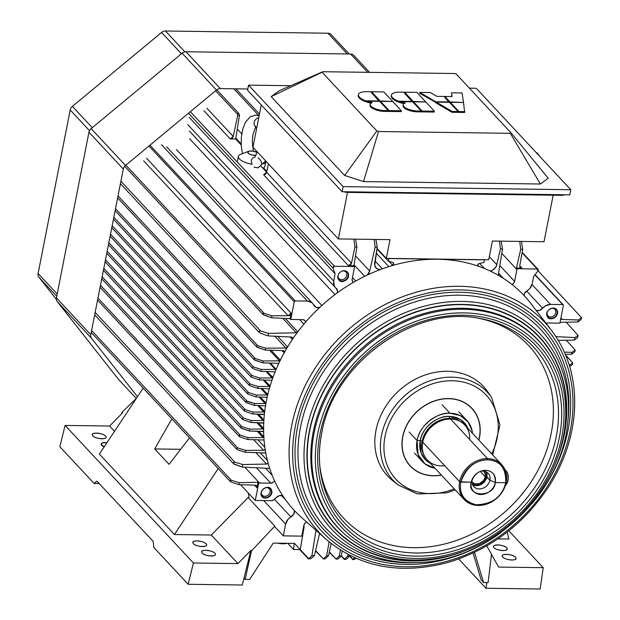 <?xml version="1.0" encoding="UTF-8"?>
<svg xmlns="http://www.w3.org/2000/svg" width="620" height="620" viewBox="0 0 620 620"><rect width="100%" height="100%" fill="white"/><g stroke="black" fill="none" stroke-linecap="round" stroke-linejoin="round"><path stroke-width="0.93" d="M342.511 270.963A5.588 4.658 -43 0 1 348.084 275.947A5.588 4.658 -43 0 1 341.55 280.961A5.588 4.658 -43 0 1 338.179 274.908A5.588 4.658 -43 0 0 341.55 280.961A5.588 4.658 -43 0 0 348.084 275.947A5.588 4.658 -43 0 0 342.511 270.963A5.588 4.658 -43 0 1 347.091 272.064A5.588 4.658 -43 0 1 346.177 279.287A5.588 4.658 -43 0 1 338.915 279.69A5.588 4.658 -43 0 1 338.179 274.908M340.899 271.692A5.844 4.867 -43 0 1 342.395 270.994A5.844 4.867 -43 0 1 348.579 275.28A5.844 4.867 -43 0 1 342.015 281.395A5.844 4.867 -43 0 1 338.171 274.931A5.844 4.867 -43 0 1 340.899 271.692C347.386 267.398 352.462 277.822 344.333 280.984C338.226 284.007 335.312 274.807 340.899 271.692M265.592 487.7A5.588 4.658 -43 0 1 270.336 488.754A5.588 4.658 -43 0 1 269.429 495.969A5.588 4.658 -43 0 1 262.167 496.38A5.588 4.658 -43 0 1 261.555 495.512A5.588 4.658 -43 0 0 270.32 494.946A5.588 4.658 -43 0 0 267.251 487.452A5.588 4.658 -43 0 0 265.592 487.7A5.588 4.658 -43 0 1 267.251 487.452A5.588 4.658 -43 0 1 270.32 494.946A5.588 4.658 -43 0 1 261.555 495.512A5.588 4.658 -43 0 1 261.4 491.675A5.588 4.658 -43 0 0 261.555 495.512A5.588 4.658 -43 0 1 261.4 491.675M261.508 495.829A5.844 4.867 -43 0 1 261.415 491.621A5.844 4.867 -43 0 1 265.647 487.677A5.844 4.867 -43 0 1 271.676 490.56A5.844 4.867 -43 0 1 268.204 497.387A5.844 4.867 -43 0 1 261.508 495.829C258.276 490.094 269.94 483.089 271.7 490.676C273.699 496.248 263.694 500.859 261.508 495.829M551.467 308.318A5.588 4.658 -43 0 1 556.101 309.403A5.588 4.658 -43 0 1 556.706 310.271A5.588 4.658 -43 0 0 551.467 308.318A5.588 4.658 -43 0 1 556.706 310.271A5.588 4.658 -43 0 1 556.078 315.603A5.588 4.658 -43 0 1 551.01 318.331A5.588 4.658 -43 0 1 547.204 312.209A5.588 4.658 -43 0 0 551.01 318.331A5.588 4.658 -43 0 0 556.078 315.603A5.588 4.658 -43 0 0 556.706 310.271A5.588 4.658 -43 0 1 554.706 317.037A5.588 4.658 -43 0 1 547.925 317.029A5.588 4.658 -43 0 1 547.204 312.209M557.086 310.318A5.844 4.867 -43 0 1 552.288 318.634A5.844 4.867 -43 0 1 547.181 312.271A5.844 4.867 -43 0 1 551.405 308.334A5.844 4.867 -43 0 1 557.086 310.318C560.317 316.045 548.654 323.051 546.894 315.464C544.895 309.892 554.9 305.28 557.086 310.318M498.666 272.746A7.455 6.208 137 0 0 498.821 275.551L498.666 272.746L502.495 249L500.418 248.969L499.433 241.133L500.418 248.969L496.791 264.686L489.327 256.688L496.791 264.686L500.418 248.969L502.495 249L498.666 272.746M501.131 241.157L502.495 249L501.131 241.157M490.188 271.025L492.745 270.056L495.814 267.057L496.791 264.686A7.455 6.208 137 0 1 490.195 271.033M484.274 268.445L479.64 263.469L484.274 268.445M375.03 260.966L382.354 268.817L375.03 260.966M380.013 269.685A7.455 6.208 -43 0 1 376.061 267.956A7.455 6.208 -43 0 1 374.697 263.019L377.231 247.287L375.867 239.444L377.231 247.287L375.154 247.256L369.683 270.987L367.365 275.032A7.455 6.208 -43 0 0 369.683 270.987L355.508 255.789L369.683 270.987L375.154 247.256L374.17 239.421L375.154 247.256L377.231 247.287L374.744 265.399L376.619 268.468L380.021 269.677M253.177 146.095L252.41 145.282L253.177 146.095M241.754 133.858L237.266 129.045L241.754 133.858M364.707 276.311L354.043 264.88L364.707 276.311M266.825 171.391L263.508 167.826L266.825 171.391M241.149 143.856L235.802 138.128L241.149 143.856M258.85 115.638L233.794 88.784L258.85 115.638M484.476 259.858L483.972 262.415L479.144 263.585A1.86 1.55 137 0 0 477.594 265.957L477.85 264.531L479.144 263.585L483.972 262.415L484.476 259.858L388.833 258.548L388.337 261.105L392.677 262.407L393.599 263.376L392.545 265.5A11.175 9.316 -43 0 0 392.724 265.383L388.895 261.276L392.724 265.383A1.86 1.55 -43 0 0 392.677 262.407L388.337 261.105L376.968 248.922L388.337 261.105L388.833 258.548L484.476 259.858M478.935 266.422L477.625 265.019L478.935 266.422M388.833 266.623L376.286 253.177L388.833 266.623M241.188 144.941L235.662 139.012L239.444 115.56L237.708 115.537L239.444 115.56L239.227 114.336C238.429 112.77 237.863 112.763 237.537 114.305L237.708 115.537L233.236 136.462L206.979 108.306L233.236 136.462A2.798 2.325 -43 0 1 230.206 138.942L203.941 110.786L230.206 138.942L235.662 139.012L239.444 115.56L238.646 113.29L237.793 113.282L237.537 114.305L237.708 115.537L233.236 136.462L230.206 138.942L235.662 139.019L241.188 144.948M237.537 114.305L215.574 90.768L237.537 114.305M348.448 265.685L263.608 174.747L266.639 172.267L268.429 163.874L266.639 172.267L351.478 263.213A2.798 2.325 -43 0 1 348.448 265.685L263.608 174.747A2.798 2.325 137 0 0 266.639 172.267L351.478 263.213L348.448 265.685L353.896 265.763L356.919 247.008L355.554 239.165L356.919 247.008L354.942 246.985L351.478 263.213L354.942 246.985L353.857 239.142L354.942 246.985L356.919 247.008L353.896 265.763L354.601 266.515L334.482 266.244L190.325 111.701L334.49 266.236L333.01 268.142L188.488 113.22L333.01 268.142L335.126 273.792L189.216 117.382L335.126 273.792L333.707 281.046L187.798 124.643L333.707 281.046A9.316 7.758 137 0 0 335.358 287.517A9.316 7.758 137 0 0 336.226 288.3A4.658 3.883 -43 0 1 336.66 288.688A4.658 3.883 -43 0 1 337.14 292.997L337.544 290.633L334.265 285.936L333.707 281.046L335.126 273.792L333.01 268.142A1.395 1.163 137 0 1 334.49 266.236L354.601 266.522L353.896 265.763M266.647 172.236L261.129 166.315L266.647 172.228M354.469 267.344L352.152 279.155L354.469 267.344M353.524 282.286A3.728 3.108 -43 0 1 352.811 281.744A3.728 3.108 -43 0 1 352.152 279.155L352.54 281.403L353.532 282.278M352.478 277.473L355.772 281L352.478 277.473M503.393 278.349L498.612 273.211L503.393 278.349M522.707 249.24L519.816 265.507L520.203 267.274L521.862 268.057L516.406 267.987L517.111 268.731L537.222 269.01L517.111 268.731L516.917 269.568L501.797 253.355L516.917 269.568L514.569 281.526L513.337 283.596L511.965 284.464A3.728 3.108 137 0 0 514.6 281.372L499.829 265.538L514.6 281.372L517.111 268.739L516.406 267.987L520.73 249.248L519.746 241.405L520.73 249.248L522.714 249.271L519.816 265.507A2.798 2.325 137 0 0 520.32 267.406A2.798 2.325 137 0 0 521.862 268.057L519.777 265.825M521.443 241.428L522.714 249.271L520.73 249.248L516.406 267.987M537.222 269.01L522.087 252.782L537.222 269.01A1.395 1.163 -43 0 1 537.951 270.94L533.634 276.505L532.208 283.758A9.316 7.758 -43 0 1 526.868 290.904A4.658 3.883 137 0 0 524.125 295.616L524.644 293.19L529.736 288.602L532.208 283.758L533.634 276.505L537.951 270.94L537.222 269.01M542.655 308.233A6.053 5.045 -43 0 1 536.254 310.543L539.415 310.426L542.655 308.233L526.62 291.044L542.655 308.233A9.316 7.758 137 0 1 550.552 304.404L532.022 284.541L550.552 304.404L545.414 305.869L542.655 308.233M562.697 304.575L534.936 274.823L562.697 304.575L550.552 304.404L562.697 304.575A0.93 0.775 137 0 1 563.371 305.435L562.697 304.575M578.344 319.974L577.948 321.974L581.211 319.393L581.544 317.696L578.344 319.974L562.27 319.471L560.906 318.006L562.27 319.471A2.798 2.325 -43 0 1 560.775 318.827A2.798 2.325 -43 0 1 560.751 318.804L562.27 319.471L578.344 319.974L577.948 321.974L581.211 319.393L581.544 317.696L578.344 319.974M581.544 317.696L538.067 270.762M560.054 322.353L577.948 321.974L560.054 322.353M559.899 323.129L563.371 305.435L559.899 323.129L559.07 323.144L559.899 323.129M547.84 322.989L559.07 323.144L547.84 322.989A3.728 3.108 -43 0 0 546.135 323.384L547.84 322.989M571.221 372.256L570.997 371.334L571.229 372.256M569.486 365.126L572.694 362.84L569.486 365.126M569.702 366.575L572.361 364.545L572.694 362.84L565.804 355.454L572.694 362.84L572.361 364.545L569.702 366.575M571.996 352.346L571.625 354.245L574.864 351.765L575.197 350.067L571.996 352.346L564.37 352.106L571.996 352.346L571.625 354.245L574.864 351.765L575.197 350.067L571.996 352.346M574.895 337.559L574.399 340.07L577.677 337.489L578.096 335.358L574.895 337.559L574.399 340.07L577.677 337.489L578.096 335.358L574.895 337.559L555.923 336.621L574.895 337.559M558.294 340.419L574.399 340.07L558.294 340.419M575.197 350.067L566.339 340.248M565.308 354.268L571.625 354.245L565.308 354.268M565.564 354.88L572.694 362.84M578.096 335.358L566.192 322.222M299.724 549.583L308.636 559.139L311.938 555.597L314.441 555.629L319.556 533.471L314.441 555.629L310.853 558.736L308.737 558.705L300.235 549.591L293.524 549.498L294.252 543.399L273.211 543.112L249.628 579.483L245.14 579.421L251.441 550.971L250.906 550.397L244.001 578.204L245.14 579.421L251.441 550.971L250.906 550.397L242.312 585.017L188.147 584.273L193.432 562.991L237.94 563.603L211.288 535.029L174.414 534.525L218.194 468.55L174.414 534.525L99.386 454.104L174.414 534.525L211.288 535.029L248.147 497.527L248.891 497.535L248.465 493.179L248.891 497.535L248.147 497.527L211.288 535.029L237.94 563.603L250.906 550.397L237.94 563.603L193.432 562.991L65.1 425.429L59.815 446.71L94.101 483.461L96.914 481.089L153.163 541.384L153.869 547.53L188.147 584.273L193.432 562.991L65.1 425.429L59.815 446.71L94.101 483.461L96.914 481.089L153.163 541.384L153.869 547.53L188.147 584.273L242.312 585.017L244.001 578.204L245.14 579.421L249.628 579.483L273.211 543.112L294.252 543.399M325.043 558.914L323.353 558.891L315.603 550.591L323.353 558.891L326.639 555.799L329.127 541.872L326.639 555.799L328.522 555.822L325.043 558.914L323.353 558.891L326.639 555.799L328.522 555.822L325.043 558.914M315.526 550.955L323.353 558.891M331.15 543.507L328.522 555.822L331.15 543.507M337.737 559.093L336.048 559.07L329.36 551.901L336.048 559.07L339.334 555.97L340.388 550.048L339.334 555.97L341.217 555.993L337.737 559.093L336.048 559.07L339.334 555.97L341.217 555.993L337.737 559.093M329.282 552.265L336.048 559.07M342.24 551.196L341.217 555.993L342.24 551.196M344.511 559.186L341.279 555.714L344.511 559.186L347.797 556.086L348.076 554.505L347.797 556.086L349.68 556.109L346.208 559.209L344.511 559.186L347.797 556.086L349.68 556.109L346.208 559.209L344.425 559.534L341.163 556.047M352.974 559.302L349.742 555.83L352.974 559.302L354.663 557.706L352.974 559.302L354.671 559.325L352.888 559.651L349.626 556.163M355.88 558.248L354.671 559.325L355.88 558.248M349.835 555.404L349.68 556.109L349.835 555.404M308.737 558.705L311.938 555.597L314.441 555.629L310.853 558.736L308.737 558.705L294.477 543.399L300.251 549.591L304.195 526.496L303.653 526.489L304.195 526.496L301.297 543.492M311.938 555.597L316.014 530.325L311.938 555.597M306.737 522.102A3.728 3.108 137 0 0 303.893 525.272L301.762 536.13L283.317 535.874L285.626 524.078L263.717 500.588L285.626 524.078A9.316 7.758 -43 0 1 290.927 516.964L274.49 499.34L290.927 516.964A6.053 5.045 137 0 0 294.438 510.57L293.702 514.174L288.099 519.235L285.626 524.078L283.317 535.874L301.762 536.13L303.924 525.125L305.156 523.055L306.745 522.102M274.49 526.419L283.317 535.874L274.49 526.419M281.472 495.45L285.649 499.921L281.472 495.45M275.939 497.907A6.053 5.045 -43 0 1 282.759 495.729L279.178 495.713L275.939 497.907A9.316 7.758 137 0 1 272.382 500.712L275.939 497.907M256.913 487.746A2.798 2.325 -43 0 0 256.417 485.809A2.798 2.325 -43 0 0 254.913 485.158L238.847 484.654L239.235 482.662L231.392 480.322C229.764 480.407 229.656 480.981 231.059 482.027L238.847 484.654L254.913 485.158L256.517 485.925L256.913 487.746L254.479 485.142L256.913 487.746L257.99 482.259L239.235 482.662L231.392 480.322L230.074 480.694L231.059 482.027L238.847 484.654L239.235 482.662L257.99 482.259L258.695 483.011L257.99 482.259M231.392 480.322L91.621 330.491L231.392 480.322M244.784 467.201L259.524 482.996L258.695 483.011L255.269 500.472L240.56 484.708L255.269 500.472L272.382 500.712L255.269 500.472L258.695 483.011L259.524 482.996L244.784 467.201M270.754 483.15L256.401 467.767L270.754 483.15L259.524 482.996L270.754 483.15A3.728 3.108 -43 0 0 274.49 480.732L273.133 482.352L270.754 483.15M272.18 475.323L265.554 468.216L272.18 475.323M297.778 331.878L285.262 318.463L297.778 331.878M297.817 331.917L296.213 332.777L282.743 318.339L296.213 332.777L268.507 333.374L268.018 335.893L260.214 333.157C258.501 331.824 258.641 331.119 260.632 331.026L268.507 333.374L268.018 335.893L291.454 337.04L292.501 337.559L292.687 339.008A1.86 1.55 137 0 0 291.454 337.04L268.018 335.893L260.214 333.157L259.098 332.266L259.315 331.127L260.632 331.026L268.507 333.374L296.213 332.777A1.86 1.55 137 0 0 297.468 332.281M260.632 331.026L120.9 181.234L260.632 331.026M292.392 339.442L290.098 336.978L292.392 339.442M287.587 346.967L277.69 336.365L287.587 346.967M257.781 345.728L118.025 195.912L257.781 345.728L265.608 348.161L265.236 350.06L256.734 346.975L256.696 345.813L257.781 345.728L265.608 348.161L285.897 348.084A1.86 1.55 137 0 0 287.246 347.533M284.487 352.3A1.86 1.55 137 0 0 283.146 350.626L265.236 350.06L265.608 348.161L285.897 348.084L274.838 336.226L285.897 348.084L287.649 347.037M284.27 352.912L283.146 350.626L265.236 350.06L257.447 347.433M284.192 352.834L282.1 350.587L284.192 352.834M280.349 360.173L271.087 350.246L280.349 360.173M255.277 358.507L115.514 208.684L255.277 358.507L263.105 360.941L262.733 362.84L254.231 359.755L254.192 358.593L255.277 358.507L263.105 360.941L279.527 360.879A0.93 0.775 137 0 0 280.093 360.685M254.944 360.212L262.733 362.84L277.644 363.304L278.357 364.343A5.588 4.658 137 0 0 278.318 363.901A0.93 0.775 137 0 0 277.644 363.304L262.733 362.84L263.105 360.941L279.527 360.879L269.56 350.199L279.527 360.879L280.442 360.274M276.001 369.171A5.588 4.658 137 0 0 276.349 368.877L276.001 369.171L270.312 363.08L276.001 369.171A0.93 0.775 137 0 1 275.381 369.404L269.444 363.049L275.381 369.404L276.001 369.171M253.611 367.024L113.848 217.202L253.611 367.024L261.431 369.458L275.381 369.404L261.431 369.458L261.059 371.357L253.27 368.729L252.255 367.598L253.611 367.024L261.431 369.458L261.059 371.357L253.27 368.729M272.707 377.665L266.995 371.543L272.978 377.402A5.588 4.658 137 0 1 272.707 377.665A0.93 0.775 137 0 1 272.041 377.929L266.058 371.512L272.041 377.929L272.707 377.665M251.937 375.542L112.174 225.726L251.937 375.542L259.764 377.975L272.041 377.929L259.764 377.975L259.392 379.874L251.604 377.247L250.581 376.115L251.937 375.542L259.764 377.975L259.392 379.874L251.604 377.247M270.987 380.238L259.392 379.874L270.987 380.238L271.645 380.734A0.93 0.775 137 0 0 270.987 380.238M269.933 386.151L264.228 380.029L270.142 385.935A5.588 4.658 137 0 1 269.933 386.151A0.93 0.775 137 0 1 269.235 386.454L263.206 379.998L269.235 386.454L269.933 386.151M250.263 384.067L110.5 234.244L250.263 384.067L258.091 386.5L269.235 386.454L258.091 386.5L257.719 388.391L249.93 385.764L248.915 384.64L250.263 384.067L258.091 386.5L257.719 388.391L249.93 385.764M268.429 388.732L257.719 388.391L268.429 388.732L269.072 389.182A0.93 0.775 137 0 0 268.429 388.732M267.677 394.63L261.989 388.531L267.817 394.475A5.588 4.658 137 0 1 267.677 394.63A0.93 0.775 137 0 1 266.941 394.979L260.896 388.492L266.941 394.979L267.677 394.63M248.597 392.584L108.833 242.761L248.597 392.584L256.424 395.017L266.941 394.979L256.424 395.017L256.052 396.916L248.263 394.281L247.24 393.158L248.597 392.584L256.424 395.017L256.052 396.916L248.263 394.281M266.375 397.234L256.052 396.916L266.375 397.234L267.057 397.776A5.588 4.658 -43 0 0 267.003 397.645A0.93 0.775 137 0 0 266.375 397.234M265.926 403.108L260.276 397.048L265.926 403.108A0.93 0.775 -43 0 1 265.151 403.496L259.098 397.009L265.151 403.496L254.75 403.535L246.923 401.101L107.159 251.278L246.923 401.101C245.303 401.186 245.187 401.752 246.59 402.806L254.378 405.433L254.75 403.535L245.822 401.202L245.667 402.062L246.59 402.806L254.378 405.433L254.75 403.535L265.151 403.496L266.003 403.015A5.588 4.658 -43 0 1 265.926 403.108M265.43 406.123L265.461 406.185A5.588 4.658 -43 0 0 265.43 406.123L264.825 405.759A0.93 0.775 -43 0 1 265.43 406.123M254.378 405.433L264.825 405.759L254.378 405.433M264.678 411.579L259.083 405.581L264.678 411.579A0.93 0.775 -43 0 1 263.864 412.013L257.827 405.542L263.864 412.013L253.084 412.052L245.256 409.618L105.485 259.796L245.256 409.618C243.629 409.704 243.521 410.269 244.923 411.324L252.712 413.951L253.084 412.052L245.256 409.618L243.939 409.99L244.923 411.324L252.712 413.951L264.345 414.617A0.93 0.775 -43 0 0 263.771 414.3L252.712 413.951L253.084 412.052L263.864 412.013L264.694 411.564A5.588 4.658 -43 0 1 264.678 411.579M263.895 420.011L258.408 414.129L263.895 420.011M263.887 420.112A0.93 0.775 -43 0 1 263.089 420.531L257.083 414.09L263.089 420.531L251.41 420.569L243.583 418.136L103.819 268.313L243.583 418.136C241.955 418.221 241.847 418.795 243.249 419.841L251.038 422.468L251.41 420.569L243.583 418.136L242.273 418.508L243.249 419.841L251.038 422.468L263.787 423.135M263.934 420.05L263.089 420.531L251.41 420.569L251.038 422.468L263.229 422.848A0.93 0.775 -43 0 1 263.733 423.065L263.733 423.065M245.195 452.282L245.567 450.391L237.739 447.95C236.112 448.035 236.003 448.609 237.406 449.655L245.195 452.282L245.567 450.391L237.739 447.95L236.422 448.322L237.406 449.655L245.195 452.282L265.779 452.995A1.86 1.55 -43 0 0 265.344 452.918L245.195 452.282M247.698 439.51L248.07 437.611L240.242 435.178C238.615 435.263 238.506 435.829 239.909 436.875L247.698 439.51L248.07 437.611L240.242 435.178L238.933 435.55L239.909 436.875L247.698 439.51L264.05 440.022A0.93 0.775 -43 0 0 264.012 440.022L247.698 439.51M263.632 431.559A0.93 0.775 -43 0 0 263.221 431.419L249.372 430.985L249.744 429.094L241.916 426.653C240.289 426.738 240.18 427.312 241.583 428.358L249.372 430.985L249.744 429.094L241.916 426.653L102.145 276.83L241.916 426.653L240.816 426.762L240.862 427.901L249.372 430.985L263.748 431.667M263.702 428.521L262.826 429.04L249.744 429.094L262.826 429.04L256.866 422.654L262.826 429.04A0.93 0.775 -43 0 0 263.608 428.653M263.608 428.42L258.269 422.693L263.608 428.42M242.296 467.077L242.784 464.558L234.91 462.21C232.911 462.334 232.771 463.039 234.492 464.341L242.296 467.077L269.7 468.425A1.86 1.55 -43 0 0 269.623 468.418L242.296 467.077L242.784 464.558L234.91 462.21L233.322 462.621L233.616 463.775L242.296 467.077M263.988 436.984L263.089 437.55L248.07 437.611L263.089 437.55L257.192 431.233L263.089 437.55A0.93 0.775 -43 0 0 263.849 437.185M265.182 449.508L263.601 450.314L245.567 450.391L263.601 450.314L253.688 439.696L263.601 450.314A1.86 1.55 -43 0 0 265.182 449.508M268.127 463.202L266.546 464.055L242.784 464.558L266.546 464.055L255.882 452.623L266.546 464.055A1.86 1.55 -43 0 0 268.135 463.21M234.91 462.21L95.162 312.41L234.91 462.21M267.414 460.482L260.206 452.755L267.414 460.482M237.739 447.95L97.968 298.127L237.739 447.95M264.849 447.253L257.928 439.828L264.849 447.253M240.242 435.178L100.479 285.347L240.242 435.178M263.826 436.805L258.672 431.28L263.826 436.805M274.722 372.31L274.242 371.791L274.722 372.31A0.93 0.775 137 0 0 274.055 371.767L261.059 371.357L274.055 371.767L274.722 372.31A5.588 4.658 137 0 1 274.776 372.674L274.722 372.31M303.909 324.136L299.685 319.602L303.909 324.136M290.764 319.447L302.955 319.649L304.862 320.501L305.583 322.16A3.728 3.108 137 0 0 304.87 320.509A3.728 3.108 137 0 0 302.816 319.641L290.764 319.447L294.229 301.762L148.94 146.01L294.229 301.762A0.93 0.775 -43 0 1 295.244 300.917L149.955 145.173L295.244 300.917L307.388 301.088L161.479 144.677L307.388 301.088A9.316 7.758 -43 0 1 312.526 303.25A9.316 7.758 -43 0 1 313.743 305.102A6.053 5.045 137 0 0 314.534 306.311A6.053 5.045 137 0 0 319.695 307.45L316.107 307.373L311.922 302.676L307.388 301.088L295.244 300.917L294.229 301.762L290.764 319.447L290.059 318.696L271.568 317.789L263.082 314.603L263.043 313.449L264.128 313.356L125.868 165.145L264.128 313.356L271.955 315.789L288.137 315.727A2.798 2.325 137 0 0 291.137 313.209L146.63 158.309L291.137 313.209L290.059 318.696L271.568 317.789L263.795 315.061C262.399 313.991 262.508 313.425 264.128 313.356L271.955 315.789L271.568 317.789L271.955 315.789L288.137 315.727L143.638 160.828L288.137 315.727L291.137 313.209M321.873 305.451L176.421 149.529L321.873 305.451M334.994 294.585L189.55 138.671L334.994 294.585M555.458 310.124A4.751 3.96 -43 0 1 553.753 315.875A4.751 3.96 -43 0 1 547.987 315.875A4.751 3.96 -43 0 1 547.305 311.984A4.751 3.96 -43 0 0 551.692 316.859A4.751 3.96 -43 0 0 555.458 310.124A4.751 3.96 -43 0 0 554.939 309.388L554.939 309.388A4.751 3.96 -43 0 0 551.118 308.435A4.751 3.96 -43 0 1 555.458 310.124M261.71 494.481A4.751 3.96 -43 0 1 261.531 491.365A4.751 3.96 -43 0 0 261.71 494.481A4.751 3.96 -43 0 0 262.229 495.217A4.751 3.96 -43 0 0 268.406 494.868A4.751 3.96 -43 0 0 269.181 488.738L269.181 488.738A4.751 3.96 -43 0 0 265.352 487.777A4.751 3.96 -43 0 1 270.018 490.374A4.751 3.96 -43 0 1 267.065 495.799A4.751 3.96 -43 0 1 261.71 494.481M342.132 271.087A4.751 3.96 -43 0 1 345.929 272.048A4.751 3.96 -43 0 1 345.154 278.186A4.751 3.96 -43 0 1 338.977 278.535A4.751 3.96 -43 0 1 338.288 274.66A4.751 3.96 -43 0 0 341.604 279.635A4.751 3.96 -43 0 0 346.844 274.769A4.751 3.96 -43 0 0 342.132 271.087M493.985 547.669A6.99 2.534 -168.9 0 1 493.474 546.406A6.99 2.534 -168.9 0 1 500.821 545.267A6.99 2.534 -168.9 0 1 507.191 549.095A6.99 2.534 -168.9 0 1 501.44 550.482A6.99 2.534 -168.9 0 1 493.985 547.669C490.118 543.74 505.936 544.352 507.168 548.654C508.85 551.761 496.341 550.684 493.985 547.669M502.774 557.093A6.99 2.534 -168.9 0 1 502.27 555.83A6.99 2.534 -168.9 0 1 509.609 554.691A6.99 2.534 -168.9 0 1 515.98 558.519A6.99 2.534 -168.9 0 1 510.229 559.907A6.99 2.534 -168.9 0 1 502.774 557.093C498.906 553.164 514.724 553.776 515.964 558.07C517.638 561.185 505.13 560.108 502.774 557.093M497.907 538.865L508.95 539.013L507.129 532.146L508.95 539.013L497.907 538.865M488.111 582.653L491.521 554.171L486.716 545.918L491.521 554.171L488.111 582.653L483.623 582.591L481.159 579.956L473.052 553.056L481.159 579.956L483.623 582.591L488.111 582.653M491.482 554.466L498.728 567.083L543.229 567.688L508.826 530.805L543.229 567.688L540.167 589L485.995 588.264L486.808 582.637L485.995 588.264L540.167 589L543.229 567.688L498.728 567.083L491.482 554.466M474.517 552.366L483.623 582.591L474.517 552.366M458.699 559L485.995 588.264L458.699 559M206.111 543.817A6.99 2.534 -168.9 0 1 206.623 545.073A6.99 2.534 -168.9 0 1 199.276 546.22A6.99 2.534 -168.9 0 1 192.905 542.384A6.99 2.534 -168.9 0 1 198.663 540.996A6.99 2.534 -168.9 0 1 206.111 543.817C209.978 547.747 194.161 547.127 192.929 542.833C191.247 539.718 203.755 540.795 206.111 543.817M214.9 553.241A6.99 2.534 -168.9 0 1 215.411 554.497A6.99 2.534 -168.9 0 1 208.064 555.644A6.99 2.534 -168.9 0 1 201.702 551.808A6.99 2.534 -168.9 0 1 207.452 550.421A6.99 2.534 -168.9 0 1 214.9 553.241C218.767 557.163 202.957 556.551 201.717 552.257C200.043 549.142 212.544 550.219 214.9 553.241M104.183 446.865A6.99 2.534 -168.9 0 1 101.145 444.021A6.99 2.534 -168.9 0 1 106.989 442.641L102.54 442.874L101.161 444.463L104.191 446.857M105.563 436.031A6.99 2.534 -168.9 0 1 106.067 437.286A6.99 2.534 -168.9 0 1 98.727 438.433A6.99 2.534 -168.9 0 1 92.357 434.597A6.99 2.534 -168.9 0 1 98.107 433.21A6.99 2.534 -168.9 0 1 105.563 436.031C109.43 439.952 93.612 439.34 92.372 435.046C90.698 431.931 103.199 433.008 105.563 436.031M99.192 483.53L94.101 483.461L99.192 483.53M286.921 543.298L281.744 543.74L277.915 543.174A9.688 3.511 -168.9 0 0 286.921 543.298M274.792 526.093L251.441 550.971L274.792 526.093L248.147 497.527L274.792 526.093M303.746 526.016L304.195 526.496L303.746 526.016M154.706 448.942L171.833 418.864L154.706 448.942L180.683 449.291L154.706 448.942L169.082 464.357L154.706 448.942M143.166 388.128L99.386 454.104L143.166 388.128M122.047 412.269L122.582 412.835L109.608 426.041L65.1 425.429L109.608 426.041L114.514 431.295L109.608 426.041L122.582 412.835L122.047 412.269L121.621 413.811L122.047 412.269L136.4 398.319L122.047 412.269M189.518 437.821L169.082 464.357L189.518 437.821M287.75 543.306L293.524 549.498L287.75 543.306M248.705 151.264A5.588 2.03 11.1 0 1 257.122 152.404L252.487 151.032L248.876 151.21L247.744 152.381L248.899 153.737L251.743 154.93L255.866 155.457A5.588 2.03 11.1 0 1 249.155 153.892A5.588 2.03 11.1 0 1 248.705 151.264L240.746 154.272A13.973 5.069 11.1 0 0 239.956 159.48A13.973 5.069 11.1 0 0 252.239 164.285C250.689 161.433 251.085 159.224 253.425 157.658A5.588 5.069 83.7 0 1 254.595 157.217M255.238 126.418A5.588 4.658 -43 0 0 255.238 126.426A5.588 4.658 -43 0 1 255.099 126.279A5.588 4.658 -43 0 1 254.526 121.334A5.588 4.658 -43 0 1 258.765 117.614A5.588 4.658 -43 0 0 254.479 121.442A5.588 4.658 -43 0 0 255.238 126.418L256.595 128.673M265.786 161.037A13.973 5.069 11.1 0 1 263.702 163.827A13.973 5.069 11.1 0 0 265.794 161.797L264.949 166.114A13.973 5.069 11.1 0 1 262.841 168.152M242.451 153.799A13.973 5.069 11.1 0 0 238.367 156.418A13.973 5.069 11.1 0 0 252.239 164.285C250.689 161.433 251.085 159.224 253.425 157.658M265.647 160.89L258.191 167.842L254.045 167.167M257.99 157.72L259.943 159.402L261.315 161.781L261.71 164.416M501.657 464.558L464.736 424.987A25.622 21.343 137 0 0 450.6 419.035A25.622 21.343 137 0 0 422.732 442.145L459.645 481.717A25.622 21.343 -43 0 1 487.514 458.614L487.7 459.839C474.966 460.218 466.015 467.643 460.846 482.104L471.262 482.252A13.221 11.013 -43 0 1 471.96 479.872A13.221 11.013 -43 0 1 481.523 470.952A13.221 11.013 -43 0 1 485.646 470.324L482.779 471.061A9.78 8.145 -43 0 1 488.173 473.331A9.78 8.145 -43 0 1 489.909 480.12A9.78 8.145 -43 0 1 483.112 488.188A9.78 8.145 -43 0 1 473.866 486.677A9.78 8.145 -43 0 1 472.138 479.88A9.78 8.145 -43 0 1 472.363 478.973A9.78 8.145 -43 0 0 472.138 479.88L471.262 482.252L472.138 479.88A9.78 8.145 -43 0 0 479.268 488.947A9.78 8.145 -43 0 0 489.909 480.12L495.287 482.577A13.221 11.013 -43 0 1 480.903 494.504A13.221 11.013 -43 0 1 471.262 482.252C474.029 474.502 478.826 470.526 485.646 470.324L482.779 471.061A9.78 8.145 -43 0 1 489.909 480.12L495.287 482.577L505.703 482.716C506.214 468.193 500.216 460.567 487.7 459.839A24.684 20.561 137 0 0 460.846 482.104C458.808 493.884 463.861 501.44 476.005 504.765C492.357 504.285 502.254 496.938 505.703 482.716L506.199 482.352A25.622 21.343 -43 0 1 478.33 505.463A25.622 21.343 -43 0 1 459.645 481.717L471.262 482.252C466.333 497.473 494.225 497.86 495.287 482.577L505.703 482.716A24.684 20.561 137 0 0 487.7 459.839L487.514 458.614A25.622 21.343 -43 0 1 506.199 482.352A25.622 21.343 -43 0 1 488.397 503.486A25.622 21.343 -43 0 1 464.186 499.511A25.622 21.343 -43 0 1 459.645 481.717A25.622 21.343 -43 0 1 487.514 458.614A25.622 21.343 -43 0 1 501.657 464.558A25.622 21.343 -43 0 1 506.199 482.352L505.703 482.716A24.684 20.561 137 0 1 478.849 504.99A24.684 20.561 137 0 1 460.846 482.104L459.645 481.717L422.732 442.145A25.622 21.343 137 0 0 427.273 459.939L464.186 499.511M469.728 438.309A25.622 21.343 137 0 0 450.6 419.035L487.514 458.614L450.6 419.035A25.622 21.343 137 0 0 442.61 420.259A25.622 21.343 137 0 0 424.088 437.542A25.622 21.343 137 0 0 422.732 442.145A25.622 21.343 137 0 0 444.711 465.705M486.886 476.881L484.817 481.337L480.329 484.848L475.517 485.661L472.626 484.793A9.78 8.145 -43 0 0 486.886 476.881L489.909 480.12L486.46 476.873L484.491 481.12L480.082 484.522L475.4 485.212L472.355 484.096L475.4 485.212L480.082 484.522L484.491 481.12L486.886 476.881L486.39 471.96A9.78 8.145 -43 0 1 486.886 476.881M485.716 471.642A9.316 7.758 -43 0 1 486.46 476.873L485.321 476.857L483.615 480.531L479.43 483.615L475.129 483.957L471.975 482.112A8.052 6.712 -43 0 0 472.107 482.252A8.052 6.712 -43 0 0 479.717 483.507A8.052 6.712 -43 0 0 485.321 476.857L480.252 471.425L485.321 476.857L485.398 474.509L483.755 471.123A8.052 6.712 -43 0 1 483.887 471.262A8.052 6.712 -43 0 1 485.321 476.857L486.46 476.873L486.421 473.455L485.708 471.634L486.421 473.455L486.46 476.873A9.316 7.758 -43 0 1 472.355 484.104M480.57 471.293A9.78 8.145 -43 0 1 482.779 471.061A9.78 8.145 -43 0 0 480.57 471.293M485.646 470.324A13.221 11.013 -43 0 1 495.287 482.577C495.558 474.796 492.35 470.712 485.646 470.324M424.111 437.488A25.428 21.181 -43 0 1 424.127 437.441A25.428 21.181 -43 0 1 442.51 420.29A25.428 21.181 -43 0 1 442.564 420.275A25.428 21.181 -43 0 0 424.111 437.488M422.67 441.812A25.343 21.111 -43 0 1 450.229 418.957A1.488 0.62 -89.2 0 0 450.329 419.035A1.488 0.62 -89.2 0 1 450.229 418.957A25.343 21.111 -43 0 1 454.693 419.476A25.343 21.111 -43 0 0 450.229 418.957L449.702 418.392A25.343 21.111 -43 0 1 461.148 422.026A25.343 21.111 -43 0 0 449.702 418.392L450.229 418.957A25.343 21.111 -43 0 0 422.67 441.812A1.488 0.542 -168.9 0 1 422.762 441.967A1.488 0.542 -168.9 0 0 422.67 441.812A25.343 21.111 -43 0 0 422.468 449.539A25.343 21.111 -43 0 1 422.67 441.812L422.143 441.246L422.67 441.812M449.407 416.423A1.488 0.62 -89.2 0 0 449.702 418.392A25.343 21.111 -43 0 0 422.143 441.246A25.343 21.111 -43 0 1 449.702 418.392A1.488 0.62 -89.2 0 1 449.407 416.423A26.83 22.351 -43 0 1 467.86 428.335L466.604 425.839L460.327 419.476L449.407 416.423A26.83 22.351 -43 0 0 420.221 440.626A1.488 0.542 -168.9 0 1 422.143 441.246A25.343 21.111 -43 0 0 424.568 456.15A25.343 21.111 -43 0 1 422.143 441.246A1.488 0.542 -168.9 0 0 420.221 440.626C422.15 426.668 439.262 415.067 449.407 416.423M430.396 463.287A26.83 22.351 -43 0 1 420.221 440.626L417.089 440.58L418.066 454.475L425.08 463.985L435.031 468.263A30.279 25.218 137 0 1 422.46 461.606A30.279 25.218 137 0 1 417.089 440.58L420.221 440.626L421.081 452.933L425.731 460.017L430.381 463.279M472.494 433.31L472.138 430.923L468.146 421.98L460.28 415.586L450.027 413.269C438.572 411.75 419.275 424.832 417.089 440.58L409.107 432.024L417.089 440.58A30.279 25.218 137 0 1 450.027 413.269L442.045 404.713L450.027 413.269A30.279 25.218 137 0 1 466.736 420.306A30.279 25.218 137 0 1 472.502 433.31M478.787 440.045A42.082 35.053 137 0 0 449.787 398.738A42.082 35.053 137 0 0 402.845 436.666A42.082 35.053 137 0 0 441.316 474.998M492.699 454.964L499.968 424.971L491.699 397.714L487.971 392.173A65.565 54.614 137 0 0 425.46 374.883A65.565 54.614 137 0 0 375.976 430.435A65.565 54.614 137 0 0 392.925 480.841L398.195 484.949L417.454 493.946L446.989 492.83L455.235 489.916M319.866 466.279A126.542 105.408 137 0 0 431.14 546.584A126.542 105.408 137 0 0 550.909 434.86A126.542 105.408 137 0 0 478.508 318.277M551.103 329.84L530.976 303.676A157.294 131.022 137 0 0 381.269 269.212A157.294 131.022 137 0 0 266.36 401.125A157.294 131.022 137 0 0 301.661 517.599L326.36 539.501C359.321 567.037 399.412 574.825 446.632 562.844C489.878 550.064 524.187 524.241 549.568 485.375C564.944 460.699 573.291 434.953 574.608 408.131C575.678 378.123 567.843 352.021 551.103 329.84A154.155 128.417 137 0 0 404.387 296.058A154.155 128.417 137 0 0 291.764 425.343A154.155 128.417 137 0 0 326.36 539.501M331.274 34.767A5.588 4.658 137 0 0 331.065 34.519A5.588 4.658 137 0 0 327.972 33.217L165.447 31A5.588 4.658 137 0 0 161.564 32.449L72.393 106.376A5.588 4.658 137 0 0 70.2 109.973L38.107 273.536A5.588 4.658 137 0 0 38.882 277.171L56.373 299.39M137.47 396.707L91.566 338.365A5.588 4.658 -43 0 1 90.784 334.73L123.295 169.051A5.588 4.658 -43 0 1 125.488 165.455L216.442 90.047A5.588 4.658 -43 0 1 220.325 88.606L247.822 88.978M353.904 55.56A5.588 4.658 137 0 0 353.695 55.312A5.588 4.658 137 0 0 350.61 54.01L185.977 51.762A5.588 4.658 137 0 0 182.094 53.212L91.14 128.611A5.588 4.658 137 0 0 88.947 132.207L56.443 297.887A5.588 4.658 137 0 0 57.218 301.522L118.18 379.006A5.588 4.658 137 0 0 118.389 379.246A5.588 4.658 137 0 0 118.622 379.479M261.252 104.935L252.945 147.258L338.365 238.933L389.996 239.638L386.314 258.377L377.053 248.434M338.365 238.933L347.502 192.394L561.643 195.323A4.658 1.69 11.1 0 0 564.177 194.765M386.314 258.377L488.723 259.772L492.404 241.033L544.034 241.738L553.164 195.207M343.86 191.758A4.658 1.69 11.1 0 0 347.51 192.394L347.626 191.805M401.38 110.763L389.104 110.6L380.494 101.355L392.77 101.525L401.38 110.763L401.21 111.616L388.942 111.453L388.236 110.693M389.104 110.6L388.942 111.453M380.494 101.355L380.347 102.099M388.26 110.585L384.454 110.531L384.284 111.383L388.097 111.437L388.26 110.585L379.649 101.347L366.776 101.168L366.606 102.021A13.973 5.076 -168.9 0 0 371.016 103.168M384.454 110.531A10.478 3.805 -168.9 0 1 370.21 104.269A10.478 3.805 -168.9 0 1 372.38 102.525A13.973 5.076 -168.9 0 1 366.776 101.168M384.284 111.383A10.478 3.805 -168.9 0 1 370.047 105.121L370.21 104.269M366.676 101.649L365.498 101.633L365.661 100.781A13.973 5.076 -168.9 0 1 358.438 94.635A13.973 5.076 -168.9 0 1 366.877 91.675L370.683 91.721L379.223 101.339M365.498 101.633A13.973 5.076 -168.9 0 1 358.267 95.488L358.438 94.635M365.661 100.781L379.3 100.967M371.388 92.473L371.535 91.737L380.145 100.975L392.344 101.517M371.535 91.737L383.803 91.9L392.413 101.145M379.998 101.719L380.145 100.975M434.387 111.213L422.111 111.05L413.501 101.804L425.777 101.975L434.387 111.213L434.217 112.065L421.949 111.902L421.243 111.15M422.111 111.05L421.949 111.902M413.501 101.804L413.362 102.548M421.267 111.034L417.462 110.988L417.291 111.84L421.104 111.887L421.267 111.034L412.657 101.796L399.784 101.618L399.613 102.471A13.973 5.076 -168.9 0 0 404.023 103.617M417.462 110.988A10.478 3.805 -168.9 0 1 403.225 104.718A10.478 3.805 -168.9 0 1 405.387 102.982A13.973 5.076 -168.9 0 1 399.784 101.618M417.291 111.84A10.478 3.805 -168.9 0 1 403.054 105.57L403.225 104.718M399.691 102.099L398.505 102.083L398.675 101.231A13.973 5.076 -168.9 0 1 391.445 95.093A13.973 5.076 -168.9 0 1 399.885 92.124L403.69 92.171L412.23 101.788M398.505 102.083A13.973 5.076 -168.9 0 1 391.282 95.937L391.445 95.093M398.675 101.231L412.308 101.417M404.395 92.923L404.542 92.186L413.153 101.432L425.351 101.967M404.542 92.186L416.811 92.349L425.421 101.595M413.005 102.168L413.153 101.432M464.861 111.631L458.932 111.553L450.321 102.308L463.504 102.486L464.69 112.483L458.761 112.406L458.064 111.654M458.932 111.553L458.761 112.406M450.321 102.308L450.174 103.052M451.996 112.313L457.917 112.391L458.087 111.538L449.477 102.3L436.294 102.114L436.124 102.967L451.996 112.313L452.158 111.46L436.294 102.114M458.087 111.538L452.158 111.46M435.48 102.587L435.643 101.734L419.771 92.395L419.608 93.248L436.201 102.594M419.771 92.395L430.357 92.535L436.829 96.348L444.029 96.449L449.05 102.292M435.643 101.734L449.12 101.92M444.726 97.201L444.873 96.464L449.965 101.928L463.373 102.486M444.873 96.464L452.065 96.557L451.515 92.83L462.094 92.969L463.45 102.114M451.771 96.557L451.515 92.83M449.825 102.672L449.965 101.928M271.18 96.619L344.65 175.468L376.836 130.967L322.106 72.23L271.18 96.619L278.977 90.861L322.795 71.719L454.576 73.517L456.258 74.059L510.989 132.804L510.291 133.316L540.408 184.008L548.196 178.25L510.989 132.804M322.106 72.23L322.795 71.719M344.65 175.468L363.514 181.59L378.51 131.51L376.836 130.967M248.574 85.142L247.574 90.249L342.132 191.735L569.803 194.843L570.803 189.728L343.131 186.62L248.574 85.142L290.757 85.715M342.132 191.735L343.131 186.62M469.387 88.156L476.245 88.249L570.803 189.728M363.514 181.59L540.408 184.008M510.291 133.316L378.51 131.51M505.471 485.173A7.455 3.115 -89.2 0 0 506.284 484.507A7.455 3.115 -89.2 0 0 508.051 477.911A7.455 3.115 -89.2 0 0 506.463 471.27A7.455 3.115 -89.2 0 0 506.276 471.053L505.006 469.689M506.625 471.495A6.99 2.922 90.8 0 1 506.788 471.688A6.99 2.922 90.8 0 1 508.284 477.911A6.99 2.922 90.8 0 1 506.618 484.096A6.99 2.922 90.8 0 1 506.447 484.282M478.904 440.169A42.245 35.193 137 0 0 449.88 398.59A42.245 35.193 137 0 0 402.706 436.666A42.245 35.193 137 0 0 441.432 475.121M491.722 453.91A61.721 51.414 137 0 0 460.063 381.44A61.721 51.414 137 0 0 385.012 436.418A61.721 51.414 137 0 0 454.259 488.862M491.699 397.714A64.503 53.731 137 0 0 430.203 380.703A64.503 53.731 137 0 0 381.517 435.356A64.503 53.731 137 0 0 398.195 484.949M321.672 433.318A129.115 107.555 137 0 0 320.044 468.1L320.044 468.1A129.115 107.555 137 0 0 433.147 551.963A129.115 107.555 137 0 0 556.132 437.239A129.115 107.555 137 0 0 480.314 318.587C414.811 304.366 333.111 363.39 321.664 433.45C319.362 445.253 318.82 456.8 320.044 468.1L319.649 464.473M319.974 434.046A131.75 109.748 137 0 0 479.066 540.834A131.75 109.748 137 0 0 519.986 332.165A131.75 109.748 137 0 0 319.974 434.046M317.673 434.015A134.292 111.864 137 0 0 479.826 542.857A134.292 111.864 137 0 0 521.529 330.166A134.292 111.864 137 0 0 317.673 434.015M314.131 432.907A137.082 114.189 137 0 0 344.898 534.417C374.24 558.922 409.905 565.851 451.895 555.195C490.343 543.833 520.839 520.878 543.399 486.328C557.07 464.396 564.495 441.494 565.665 417.64C566.618 390.949 559.643 367.722 544.747 347.983A137.082 114.189 137 0 0 414.276 317.944A137.082 114.189 137 0 0 314.131 432.907M544.747 347.983L544.019 347.037A137.198 114.282 137 0 0 413.447 316.975A137.198 114.282 137 0 0 313.216 432.032A137.198 114.282 137 0 0 344.007 533.626L344.898 534.417M560.767 447.632A139.988 116.607 137 0 0 468.511 304.916A139.988 116.607 137 0 0 309.682 430.931A139.988 116.607 137 0 0 443.199 557.303M554.412 465.45A140.283 116.855 137 0 0 477.392 305.559A140.283 116.855 137 0 0 309.411 430.923A140.283 116.855 137 0 0 461.396 552.211M306.497 430.241A142.817 118.97 137 0 0 418.477 562.48L418.477 562.48C489.335 561.03 561.271 493.915 567.641 423.328L567.641 423.328A142.817 118.97 137 0 0 456.646 301.444A142.817 118.97 137 0 0 306.497 430.241M567.641 423.328L568.013 420.089A146.297 121.861 137 0 0 454.321 295.244A146.297 121.861 137 0 0 300.514 427.172A146.297 121.861 137 0 0 415.222 562.627L418.477 562.48M532.177 503.425A148.831 123.977 137 0 0 496.496 298.259A148.831 123.977 137 0 0 297.608 426.482A148.831 123.977 137 0 0 352.199 551.265A148.831 123.977 137 0 0 500.828 532.665M295.298 426.452A151.365 126.093 137 0 0 478.074 549.142A151.365 126.093 137 0 0 525.086 309.396A151.365 126.093 137 0 0 295.298 426.452M92.264 127.689L72.393 106.376M70.2 109.973L89.489 130.665M181.435 53.762L161.564 32.449M184.9 51.863L165.447 31M347.316 53.963L327.972 33.217M56.745 296.329L38.882 277.171M57.203 294.019L38.107 273.536M90.784 334.73L56.443 297.887M91.566 338.365L57.218 301.522M118.389 379.246L136.276 398.435L118.18 379.006M367.691 72.331L350.61 54.01M220.325 88.606L185.977 51.762M216.442 90.047L182.094 53.212M125.488 165.455L91.14 128.611M88.947 132.207L123.295 169.051M561.759 194.734L561.643 195.323M538.3 154.357A20.747 8.665 90.8 0 1 539.431 156.062M539.338 155.961A20.933 8.742 -89.2 0 0 537.718 153.667A20.933 8.742 -89.2 0 0 535.913 152.28M536.936 153.38A20.933 8.742 90.8 0 1 537.207 153.659A20.933 8.742 90.8 0 1 537.478 153.962M506.276 471.053L505.532 471.045M235.902 88.815L259.462 114.072M216.767 89.799L238.809 113.429M522.164 252.363L537.997 269.336M535.083 274.637L563.208 304.792M570.888 370.892L571.299 371.334M91.233 332.46L230.338 481.57M120.419 183.683L259.338 332.599M117.637 197.881L256.726 346.983M115.126 210.653L254.223 359.763M94.69 314.851L233.616 463.783M97.58 300.088L236.685 449.198M100.091 287.316L239.188 436.426M101.758 278.798L240.854 427.901M103.432 270.281L242.529 419.384M105.106 261.764L244.203 410.866M106.772 253.247L245.869 402.349M108.446 244.729L247.543 393.832M110.12 236.204L249.217 385.315M111.786 227.687L250.883 376.797M113.46 219.17L252.557 368.28M124.674 166.253L263.074 314.611M166.625 146.839L312.526 303.25M189.449 131.115L335.358 287.517M242.374 153.659L241.211 145.312L241.381 136.857L242.8 128.937L245.512 122.117L250.271 116.738L255.998 115.08L259.129 115.746M255.634 126.224L255.099 126.279M253.27 151.148L252.317 141.081L252.968 134.61L255.657 126.937M237.522 160.735L238.367 156.418M257.277 151.9L254.905 157.155M458.754 411.75L466.736 420.306M414.478 453.057L422.46 461.606M331.065 34.519L349.215 53.994M353.695 55.312L369.59 72.354M535.889 152.257L537.819 153.706L539.539 156.178M506.788 471.688L506.463 471.27M506.618 484.096L506.284 484.507"/></g></svg>
